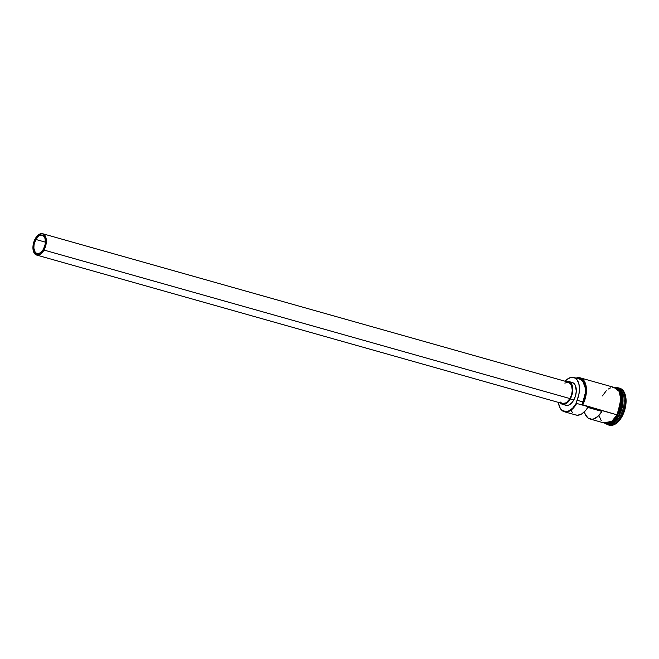 <?xml version="1.0" encoding="UTF-8"?>
<svg xmlns="http://www.w3.org/2000/svg" width="659" height="659" viewBox="0 0 659 659"><rect width="100%" height="100%" fill="white"/><g stroke="black" fill="none" stroke-linecap="round" stroke-linejoin="round"><path stroke-width="0.99" d="M564.359 411.76L575.892 415.013A18.477 10.387 -74.2 0 0 587.779 407.419L601.906 411.405A18.477 10.387 105.8 0 1 590.011 419L604.723 423.152A18.477 10.387 -74.2 0 0 617.03 414.832L576.666 403.44A18.477 10.387 105.8 0 1 564.359 411.76A18.477 10.387 105.8 0 1 558.873 404.98A18.477 10.387 -74.2 0 0 558.906 405.104A18.477 10.387 -74.2 0 0 576.666 403.44L576.312 403.217A18.18 10.223 105.8 0 1 558.84 404.857A18.18 10.223 105.8 0 1 558.338 402.377L559.557 406.875L560.793 408.975L562.349 410.508L566.18 411.611L568.305 411.15L572.572 408.283L576.312 403.217L576.666 403.44L576.436 403.011A18.18 10.223 105.8 0 1 576.312 403.217A18.18 10.223 -74.2 0 0 576.436 403.011A4.432 2.496 105.8 0 1 577.062 400.244L582.943 401.908L582.317 404.667L585.662 394.782L585.95 388.126L584.615 382.582L583.388 380.498L580.044 378.085L575.95 378.299M35.858 239.464A9.613 5.404 105.8 0 1 42.25 235.139A9.613 5.404 105.8 0 1 43.428 249.308L40.339 252.899L37.011 253.624L35.224 252.348L33.864 248.27L34.037 244.711L35.858 239.464L38.947 235.864L41.212 235.024L44.054 236.416L45.174 238.912L45.24 244.052L43.428 249.308A9.613 5.404 105.8 0 1 37.028 253.633A9.613 5.404 105.8 0 1 35.858 239.464L45.446 242.166L35.858 239.464M36.632 255.058L562.605 403.58A11.088 6.236 -74.2 0 0 569.986 398.588L44.013 250.066A11.088 6.236 105.8 0 1 36.632 255.058A11.088 6.236 105.8 0 1 35.273 238.706A11.088 6.236 105.8 0 1 42.654 233.714A11.088 6.236 105.8 0 1 44.013 250.066L569.986 398.588L566.419 402.74L562.58 403.572M571.073 382.393L573.569 383.11L575.389 385.474L576.287 391.257L575.538 395.754L573.808 399.964L571.378 403.259L568.602 405.12L565.908 405.285A11.829 6.648 -74.2 0 0 573.808 399.964L570.282 398.967A11.829 6.648 105.8 0 1 562.407 404.288A11.829 6.648 105.8 0 1 560.381 402.954M617.351 388.34A18.477 10.387 105.8 0 1 619.147 415.434L622.631 403.901L619.715 390.202A18.328 10.305 -74.2 0 1 618.966 415.327L618.85 415.294A18.328 10.305 105.8 0 1 614.666 420.788L619.147 415.434A18.477 10.387 105.8 0 1 607.318 423.869L614.501 421.356L619.147 415.434L620.325 415.763A18.477 10.387 105.8 0 1 607.433 423.885A18.477 10.387 -74.2 0 0 608.018 424.083A18.477 10.387 -74.2 0 0 620.325 415.763L619.147 415.434L623.035 401.257L621.544 392.649L616.709 388.135M622.005 394.799L622.038 406.71L618.85 415.294A18.328 10.305 105.8 0 0 622.005 394.799M617.499 388.456A18.477 10.387 -74.2 0 1 618.793 415.335L617.73 415.038L618.793 415.335L614.361 421.068L607.507 423.844A18.477 10.387 -74.2 0 0 618.793 415.335L622.689 401.1L621.157 392.484L616.28 388.019M608.405 424.964L609.229 425.195A19.218 10.799 -74.2 0 0 622.022 416.546L621.198 416.315A19.218 10.799 105.8 0 1 608.405 424.964A19.218 10.799 105.8 0 1 606.28 423.894A19.218 10.799 -74.2 0 0 621.198 416.315L620.325 415.763A18.477 10.387 -74.2 0 0 618.06 388.513L616.882 388.184M590.011 419A18.477 10.387 105.8 0 1 584.418 411.809L585.324 414.462L588.075 418.045L591.831 419.223L593.916 418.836L598.133 416.191L601.906 411.405L587.779 407.419L585.991 410.046L581.922 413.827L577.712 415.236L575.735 414.964M610.308 423.515A18.328 10.305 -74.2 0 0 618.966 415.327L610.308 423.515M617.055 414.873L611.816 421.29L603.825 422.897L606.717 423.44L611.091 421.818L613.241 420.038L617.055 414.873L617.672 415.137L617.055 414.873L620.976 400.071L619.13 391.339L613.867 387.335L616.676 388.431L618.266 389.988L619.534 392.138L620.893 397.863L619.765 408.267L617.055 414.873M615.407 387.69L618.859 390.161L621.009 394.963L621.478 398.028L621.149 404.898L617.672 415.137L621.552 400.713L620.004 392.056L615.078 387.607M580.077 379.263L582.877 381.413L585.2 387.747L585.217 393.291L582.943 401.908A4.432 2.496 -74.2 0 0 582.317 404.667L617.03 414.832L619.724 408.25L620.852 397.896L619.493 392.196L618.233 390.054L616.651 388.497L612.755 387.377M619.707 388.217L623.282 390.771L625.506 395.746L626.05 402.394L624.831 409.7L622.022 416.546L618.068 421.892L613.562 424.923L609.188 425.187M622.022 416.546A19.218 10.799 -74.2 0 0 619.674 388.2L618.85 387.97A19.218 10.799 105.8 0 1 621.198 416.315L622.022 416.546M617.467 388.382A18.477 10.387 105.8 0 1 620.325 415.763L621.198 416.315A19.218 10.799 -74.2 0 0 624.954 396.858A19.218 10.799 -74.2 0 0 616.478 387.772A19.218 10.799 105.8 0 1 618.85 387.97M605.259 423.383L607.31 423.605L611.676 421.982L615.844 417.855M610.596 387.846L608.405 388.991M606.264 390.762L602.458 395.902M599.113 415.895L601.255 420.689M604.69 423.144L608.891 422.897L611.082 421.752L613.224 419.981L617.03 414.832A18.477 10.387 -74.2 0 0 614.765 387.583L580.291 377.854A18.477 10.387 105.8 0 1 582.548 405.104L576.666 403.44L576.485 402.319L577.062 400.244L582.943 401.908A17.076 9.597 -74.2 0 0 579.673 379.139L573.791 377.475A17.076 9.597 105.8 0 1 577.062 400.244L578.866 394.552L579.483 388.785L578.833 383.637L576.996 379.757L574.195 377.607L570.768 377.459L567.152 379.329L565.134 381.256A17.076 9.597 105.8 0 1 573.791 377.475M576.287 378.184A18.18 10.223 105.8 0 1 585.53 385.383A18.18 10.223 105.8 0 1 582.317 404.667L582.548 405.104A18.477 10.387 -74.2 0 0 585.892 385.087A18.477 10.387 -74.2 0 0 576.081 378.126A18.477 10.387 105.8 0 1 580.291 377.854M571.196 410.475L572.424 412.542M573.808 399.964A11.829 6.648 -74.2 0 0 572.358 382.525L568.832 381.528A11.829 6.648 105.8 0 1 570.282 398.967L573.808 399.964M566.402 381.61A11.829 6.648 105.8 0 1 568.832 381.528L566.163 381.693M560.183 402.715L562.382 404.288L563.692 404.428L566.476 403.39L569.129 400.763L571.246 396.94L572.514 392.5L572.729 388.126L571.855 384.477L570.035 382.113L568.857 381.536M564.812 383.077L568.651 382.245L571.468 385.004L572.309 390.425L571.608 394.642L569.986 398.588A11.088 6.236 -74.2 0 0 568.635 382.236L42.654 233.714M561.476 403.028L560.521 402.097M44.013 250.066L46.105 244.003L46.023 238.064L43.782 234.258L41.451 233.591L37.555 235.617L35.273 238.706L33.658 242.652L32.975 248.871L33.79 252.29L36.607 255.049L40.446 254.209L44.013 250.066M565.933 405.285L562.407 404.288M608.018 424.083L606.84 423.753M602.771 422.6L610.358 422.938L617.672 415.137L621.33 396.1L618.323 389.222L612.812 387.031"/></g></svg>
